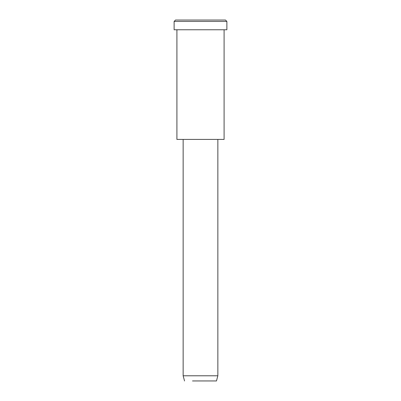 <?xml version="1.0" encoding="UTF-8"?>
<svg xmlns="http://www.w3.org/2000/svg" width="401" height="401" viewBox="0 0 401 401"><rect width="100%" height="100%" fill="white"/><g stroke="black" fill="none" stroke-linecap="round" stroke-linejoin="round"><path stroke-width="0.6" d="M226.876 29.764L174.124 29.764L226.876 29.764L226.876 21.438L225.487 20.05L175.513 20.05L225.487 20.05L226.876 21.438L174.124 21.438L226.876 21.438L174.124 21.438L226.876 21.438L226.876 29.764L187.312 29.764M217.853 375.772L216.465 380.95L192.52 380.95C182.335 380.95 182.335 380.95 192.52 380.95L216.465 380.95L217.853 375.772L183.147 375.772L217.853 375.772L183.147 375.772L217.853 375.772L217.853 139.423L217.853 375.772M216.465 380.95L192.52 380.95M224.099 139.423L176.901 139.423L224.099 139.423L224.099 29.764L176.901 29.764L224.099 29.764L224.099 139.423L188.701 139.423M188.009 20.05L225.487 20.05M175.513 20.05L174.124 21.438L174.124 29.764M184.535 380.95L183.147 375.772L183.147 139.423M176.901 29.764L176.901 139.423"/></g></svg>
